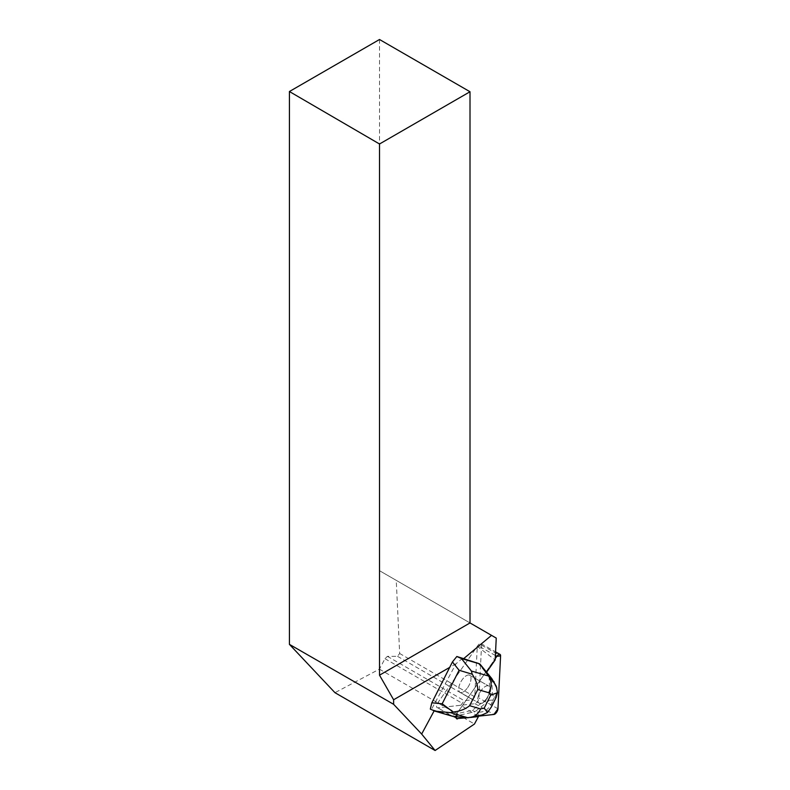 <?xml version="1.0" encoding="UTF-8"?>
<svg xmlns="http://www.w3.org/2000/svg" width="790" height="790" viewBox="0 0 790 790"><rect width="100%" height="100%" fill="white"/><g stroke="black" fill="none" stroke-linecap="round" stroke-linejoin="round"><path stroke-width="0.59" stroke-dasharray="3.95 2.96" d="M467.601 687.685A9.806 4.424 119.5 0 0 469.665 675.252A9.806 4.424 119.5 0 0 460.985 681.612A9.806 4.424 119.5 0 0 460.007 692.317A9.806 4.424 119.5 0 0 467.601 687.685M456.511 718.584L457.035 713.301L495.231 658.663L457.035 713.301L438.016 702.537L477.832 645.558A4.088 1.847 -60.5 0 1 481.001 643.623A4.088 1.847 -60.5 0 1 481.554 645.144L478.928 697.985A4.088 1.847 -60.5 0 1 474.948 703.683L437.739 707.82A4.088 1.847 -60.5 0 1 437.147 707.712A4.088 1.847 -60.5 0 1 438.006 702.537L477.269 646.388L495.172 659.956M466.268 717.527L474.514 716.609L466.268 717.527M486.63 698.449A9.806 4.424 119.5 0 0 488.694 686.026A9.806 4.424 119.5 0 0 480.014 692.376A9.806 4.424 119.5 0 0 479.036 703.08A9.806 4.424 119.5 0 0 486.63 698.449M462.654 658.198L456.028 663.738L431.459 709.43L451.307 715.385L457.361 714.051L456.768 713.706A4.088 1.847 -60.5 0 1 457.035 713.301A4.088 1.847 119.5 0 0 456.176 718.475A4.088 1.847 119.5 0 0 456.768 718.584L437.739 707.82L456.768 718.584M456.028 663.738L449.698 667.392M470.781 717.438L468.707 717.666M456.284 716.747A4.088 1.847 -60.5 0 1 457.361 714.051M477.891 716.234L460.856 705.253L437.749 707.82A4.088 1.847 119.5 0 1 437.156 707.712A4.088 1.847 119.5 0 1 438.016 702.537L457.035 713.301L485.504 672.576L486.107 672.912L477.832 662.79M486.107 672.912L486.601 672.211M462.387 692.346A9.806 4.424 -60.5 0 1 460.017 692.317A9.806 4.424 -60.5 0 1 460.995 681.612A9.806 4.424 -60.5 0 1 469.675 675.262A9.806 4.424 -60.5 0 1 470.968 679.37A9.806 4.424 -60.5 0 1 462.387 692.346M481.406 703.11A9.806 4.424 -60.5 0 1 479.036 703.08A9.806 4.424 -60.5 0 1 480.014 692.376A9.806 4.424 -60.5 0 1 488.694 686.026A9.806 4.424 -60.5 0 1 489.563 686.945L490.156 687.28A9.806 4.424 -60.5 0 1 490.353 691.931L489.751 691.596A9.806 4.424 -60.5 0 1 485.643 699.752L486.235 700.088A9.806 4.424 -60.5 0 1 482.009 703.446L481.406 703.11L472.381 710.269L456.768 713.706M482.009 703.446L486.235 700.088M490.353 691.931L490.156 687.28M379.516 39.5L379.516 570.696L396.254 580.354L399.661 653.488L397.538 656.332L387.416 656.342L384.977 658.692L379.417 669.15L334.96 692.682M379.417 669.15L474.464 724.025M470.01 622.945L379.516 570.696M496.248 638.093L396.254 580.354M460.856 705.253L464.234 700.69L472.726 699.743L474.76 696.839L477.269 646.388M474.76 696.839L399.661 653.488M384.977 658.692L461.982 703.149M387.416 656.342L464.234 700.69M397.538 656.332L472.726 699.743M430.303 709.094L431.459 709.43M472.381 710.269L474.978 711.741L453.302 716.51L451.307 715.385M496.308 686.352C497.394 690.164 496.95 693.571 494.994 696.582L494.264 697.649L492.407 694.43L491.745 678.501L489.148 677.03L485.504 672.576M489.563 686.945L489.148 677.03M485.643 699.752L486.887 698.765L489.81 692.968L489.751 691.596M496.189 697.373L492.042 705.421L493.039 700.078L489.484 700.236L486.887 698.765M492.348 701.826C489.207 708.995 484.586 712.432 478.464 712.116L478.197 715.296L467.571 717.636M489.484 700.236L474.978 711.741L478.464 712.116M494.264 697.649L493.039 700.078M492.407 694.43L489.81 692.968M482.068 714.95L478.197 715.296M492.042 705.421L491.321 707.02M474.948 703.683L493.977 714.446M481.554 645.144L500.584 655.917M497.957 708.749L478.928 697.985M495.389 655.493L477.832 645.558M494.994 696.582L495.557 698.459M481.001 643.623L495.567 651.878M456.778 718.821L456.176 718.475M460.007 692.317L479.036 703.08L460.017 692.317M469.665 675.252L488.694 686.026L469.675 675.262"/><path stroke-width="1.19" d="M468.707 717.666L456.511 718.584M496.861 656.332L500.584 655.917L497.957 708.749L493.977 714.446L474.514 716.609L493.977 714.446A4.088 1.847 119.5 0 0 497.957 708.749L500.584 655.917A4.088 1.847 119.5 0 0 500.031 654.396A4.088 1.847 119.5 0 0 496.861 656.332L495.231 658.663L496.861 656.332L495.389 655.493M449.698 667.392L393.618 699.762L393.618 704.305L289.416 644.364L334.96 692.682L435.102 750.5L421.663 734.058L393.618 704.305M421.663 734.058L434.135 710.862M435.102 750.5L474.464 724.025L478.434 716.579L470.781 717.438M457.371 718.92A4.088 1.847 -60.5 0 1 456.778 718.821A4.088 1.847 -60.5 0 1 456.284 716.747M463.651 658.653L456.827 656.5L461.459 658.564L479.826 663.916L463.651 658.653L491.528 635.367L496.248 638.093L495.172 659.956L486.601 672.211M491.528 635.367L470.01 622.945L470.01 91.749L379.516 143.997L379.516 675.183L470.01 622.945M379.516 675.183L393.618 699.762M379.516 143.997L289.416 91.522L289.416 644.364M289.416 91.522L379.516 39.5L470.01 91.749M478.434 716.579L477.891 716.234M450.419 712.629L434.935 711.148L453.302 716.51L467.571 717.636L450.419 712.629L453.154 712.037C459.839 711.296 465.33 709.183 469.635 705.697L480.597 708.897C478.523 713.469 475.313 716.303 470.968 717.389L467.571 717.636M434.935 711.148L430.303 709.094L431.834 702.814L442.183 703.791L453.154 712.037M496.801 688.011L494.392 683.172L488.556 676.033C491.864 681.168 491.923 686.737 488.743 692.731L477.782 689.532C477.624 684.802 475.778 679.696 472.223 674.226L471.403 671.026L488.556 676.033L479.826 663.916L491.745 678.501L496.308 686.352L497.483 692.731L496.189 697.373M472.223 674.226L459.089 670.266L452.443 661.941L431.834 702.814M452.443 661.941L456.827 656.5M491.321 707.02L487.499 712.531L482.068 714.95L471.057 717.369M487.499 712.531L484.211 708.097L490.738 695.161L497.483 692.731M480.597 708.897L484.211 708.097M490.738 695.161L488.743 692.731M477.782 689.532L469.635 705.697M442.183 703.791L459.089 670.266M461.459 658.564L471.403 671.026M494.392 683.172L493.898 681.513M495.567 651.878L500.031 654.396M491.271 707.119L496.219 697.303"/></g></svg>

